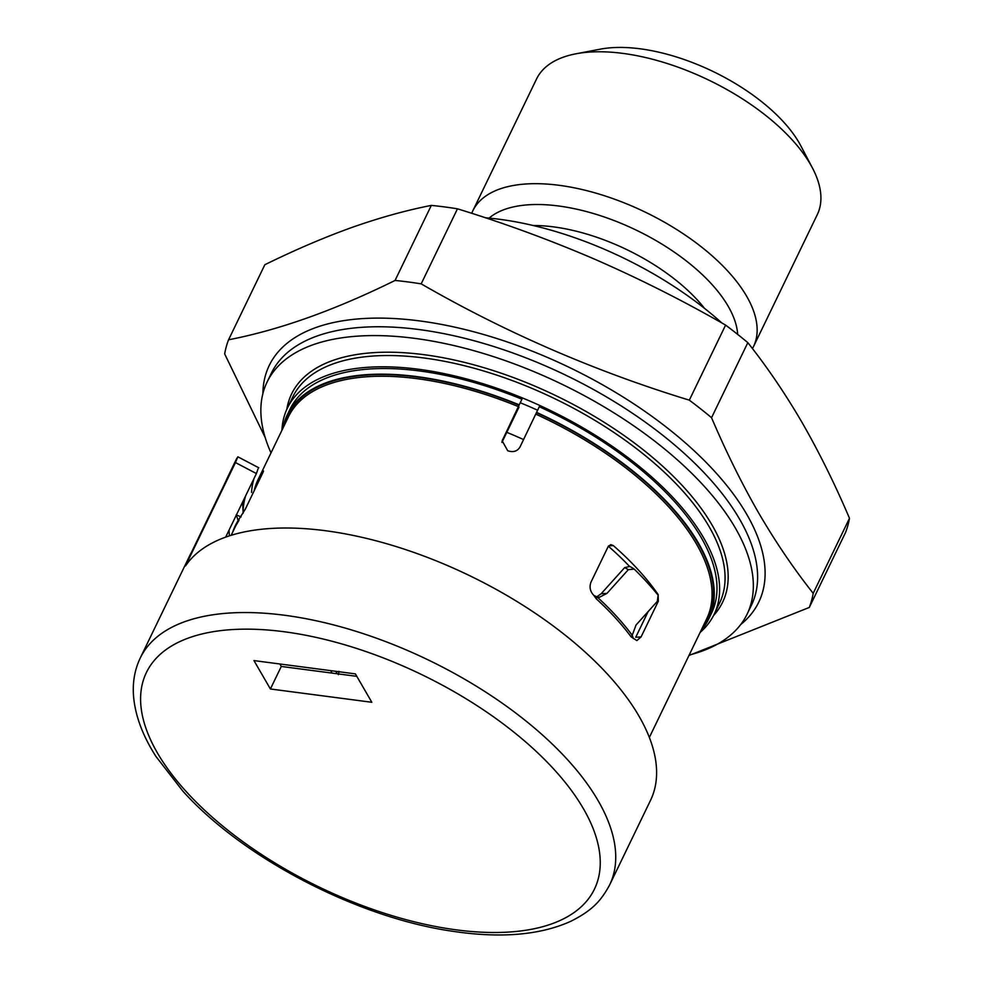 <?xml version="1.0" encoding="UTF-8"?>
<svg xmlns="http://www.w3.org/2000/svg" width="983" height="983" viewBox="0 0 983 983"><rect width="100%" height="100%" fill="white"/><g stroke="black" fill="none" stroke-linecap="round" stroke-linejoin="round"><path stroke-width="1.47" d="M338.803 671.708L339.319 672.016A2.961 1.401 -154.2 0 0 339.368 672.04L339.43 671.794M338.385 674.645L338.877 671.315M700.105 632.45A236.977 112.332 -154.2 0 0 714.1 614.387A236.977 112.332 -154.2 0 0 703.607 537.824A236.977 112.332 -154.2 0 0 483.292 383.8A236.977 112.332 -154.2 0 0 287.392 408.105A236.977 112.332 -154.2 0 0 281.924 430.296M689.181 655.047A266.602 126.377 -154.2 0 0 747.117 614.129A266.602 126.377 -154.2 0 0 735.333 527.994A266.602 126.377 -154.2 0 0 487.47 354.716A266.602 126.377 -154.2 0 0 267.081 382.068A266.602 126.377 -154.2 0 0 271.001 452.893M688.96 655.489L809.304 607.445A319.917 151.652 -154.2 0 0 813.199 593.327C793.932 568.997 775.771 542.247 758.729 513.065C741.858 483.71 726.13 451.922 711.545 417.701L747.83 342.649A319.917 151.652 -154.2 0 0 725.601 325.103L689.316 400.155C595.12 371.377 505.729 332.61 421.179 283.866L457.464 208.814A319.917 151.652 -154.2 0 0 431.328 205.398L395.055 280.45C334.724 310.21 279.233 329.993 228.56 339.786L264.845 264.734C294.961 249.928 323.935 237.517 351.742 227.515C379.426 217.747 405.954 210.374 431.328 205.398M721.891 323.002A223.94 106.152 -154.2 0 0 485.381 217.771M457.464 208.814C504.525 223.276 550.431 240.147 595.182 259.414C639.81 278.902 683.283 300.81 725.601 325.103M747.83 342.649C767.17 367.028 785.331 393.79 802.312 422.911C819.208 452.377 834.936 484.164 849.484 518.274L813.199 593.327M809.304 607.445L845.589 532.393A319.917 151.652 -154.2 0 0 849.484 518.274M711.545 417.701A319.917 151.652 -154.2 0 0 689.316 400.155M421.179 283.866A319.917 151.652 -154.2 0 0 395.055 280.45M228.56 339.786A319.917 151.652 -154.2 0 0 224.665 353.917L265.201 437.558M537.603 410.23A225.955 107.11 -154.2 0 0 520.24 402.735M523.595 439.598A223.35 105.869 -154.2 0 0 506.81 432.336M752.45 348.584A155.892 73.897 -154.2 0 0 753.519 346.557L817.278 214.65A155.892 73.897 -154.2 0 0 812.523 168.154A155.892 73.897 -154.2 0 0 810.385 164.284A155.892 73.897 -154.2 0 0 575.964 53.795A155.892 73.897 -154.2 0 0 536.571 78.947L472.798 210.853A155.892 73.897 -154.2 0 0 471.729 213.323M753.519 346.557A155.892 73.897 -154.2 0 0 746.613 296.19A155.892 73.897 -154.2 0 0 601.682 194.867A155.892 73.897 -154.2 0 0 472.798 210.853M812.523 168.154L800.985 146.123A132.201 62.666 -154.2 0 0 799.179 142.842A132.201 62.666 -154.2 0 0 600.392 49.15L575.964 53.795M337.169 673.76L335.744 671.303M330.669 670.639L332.094 673.097M518.975 407.146L501.92 442.436M641.076 636.923L636.873 640.584L631.098 636.849A232.234 110.084 -154.2 0 0 596.226 598.77L593.83 595.391C590.144 591.533 589.186 587.134 590.955 582.194L608.207 546.499L610.787 544.631L613.318 545.577A232.234 110.084 25.8 0 1 658.155 594.555L658.327 601.227L641.076 636.923L635.731 637.267L648.153 611.561M282.797 428.49A234.126 110.981 25.8 0 1 287.22 414.973A234.126 110.981 25.8 0 1 519.221 404.849L502.166 440.789L507.695 450.73C513.163 452.598 517.255 451.381 519.97 447.068L536.571 412.369A234.126 110.981 25.8 0 1 708.817 618.786A234.126 110.981 25.8 0 1 700.965 630.644M287.22 414.973L289.948 409.346A234.126 110.981 25.8 0 1 521.948 399.221L519.221 404.849M502.632 439.548L501.944 442.043M536.571 412.369L539.286 406.741A234.126 110.981 25.8 0 1 711.532 613.146L708.817 618.786M254.093 491.009A232.234 110.084 25.8 0 1 258.05 479.679A232.234 110.084 25.8 0 1 263.063 471.373L263.505 470.943M263.419 471.533L245.406 508.985L237.898 520.965A4.743 4.165 -148.3 0 1 237.53 522.772A232.234 110.084 -154.2 0 0 234.937 527.49L231.165 535.293M229.358 535.87L229.051 530.132M232.725 532.073A232.688 110.305 25.8 0 1 237.898 520.965L237.8 520.929M238.464 521.211L236.178 514.809M243.17 513.286L242.58 502.141M633.396 638.594L632.229 635.264L636.013 625.053L657.32 601.363L658.119 595.219A252.385 119.631 -154.2 0 0 634.182 569.083L628.309 569.685L624.709 567.572L629.906 566.466L633.507 568.567M624.709 567.572L601.166 593.732L606.99 593.363L628.309 569.685M606.99 593.363L599.47 597.246L597.295 597.111A232.688 110.305 25.8 0 1 632.229 635.264A4.743 3.096 -36.6 0 0 631.098 636.849M593.83 595.391L597.295 597.111A4.743 2.224 -47.5 0 0 596.226 598.77M608.354 546.229A225.132 106.717 25.8 0 1 629.317 566.183M596.607 596.939L601.166 593.732M239.029 520.228L237.53 522.772M140.274 657.983C134.757 669.534 132.508 682.141 133.516 695.817C135.089 715.292 142.56 735.505 155.928 756.431L182.801 791.057C243.342 858.478 358.23 917.987 453.31 931.368C500.986 938.446 540.085 935.116 570.619 921.378C593.216 910.086 601.363 900.084 609.657 884.884A260.679 123.563 25.8 0 0 567.117 759.245A260.679 123.563 25.8 0 0 324.599 622.681A260.679 123.563 25.8 0 0 140.274 657.983L189.608 555.923A260.679 123.563 -154.2 0 1 191.402 552.52L229.051 474.629A260.679 123.563 -154.2 0 0 227.257 478.045A260.679 123.563 -154.2 0 0 225.697 481.572M258.013 468.989L256.403 473.56L235.465 462.563L185.517 565.889A260.679 123.563 25.8 0 1 373.798 540.208A260.679 123.563 25.8 0 1 607.986 674.707A260.679 123.563 25.8 0 1 650.525 800.346L609.657 884.884M235.465 462.563L237.849 456.8L258.799 467.797M227.257 478.045L235.625 460.72A260.679 123.563 25.8 0 1 237.05 457.98M254.056 478.426A236.977 112.332 -154.2 0 0 251.55 492.422M356.817 676.341L281.298 666.449L279.872 663.992M253.958 660.588L270.399 688.985L371.832 702.28L355.391 673.883L253.958 660.588M281.298 666.449L270.399 688.985M243.084 511.75A236.977 112.332 25.8 0 1 245.676 495.739M256.403 473.56L225.672 537.123M714.1 614.387L719.544 603.107A236.977 112.332 -154.2 0 0 709.062 526.556A236.977 112.332 -154.2 0 0 488.735 372.532A236.977 112.332 -154.2 0 0 292.836 396.837L287.392 408.105M286.803 409.358A239.348 113.45 25.8 0 1 473.953 364.853A239.348 113.45 25.8 0 1 711.999 524.934A239.348 113.45 25.8 0 1 713.486 615.616M747.117 614.129L751.393 605.307A266.602 126.377 -154.2 0 0 739.597 519.171A266.602 126.377 -154.2 0 0 491.733 345.893A266.602 126.377 -154.2 0 0 271.345 373.233L267.081 382.068M262.891 393.581A271.861 128.871 25.8 0 1 466.704 329.956A271.861 128.871 25.8 0 1 746.736 514.318A271.861 128.871 25.8 0 1 740.703 624.561M737.655 334.38A141.036 66.856 -154.2 0 0 728.206 306.303A141.036 66.856 -154.2 0 0 610.455 219.184A141.036 66.856 -154.2 0 0 489.104 218.103M704.455 308.293A132.705 62.912 -154.2 0 0 533.253 225.525M649.345 737.447L706.654 618.897A232.234 110.084 -154.2 0 0 535.87 414.187M284.087 425.823A233.426 110.649 25.8 0 1 519.135 405.18M518.533 406.667A232.234 110.084 -154.2 0 0 288.474 416.743L258.05 479.679M536.472 412.7A233.426 110.649 25.8 0 1 702.255 627.977M236.412 514.908L241.081 516.935M658.327 601.227L657.394 601.289M613.318 545.577L608.588 545.884M553.847 769.197A248.822 117.948 -154.2 0 0 231.939 629.599A248.822 117.948 -154.2 0 0 187.003 792.458A248.822 117.948 -154.2 0 0 508.899 932.056A248.822 117.948 -154.2 0 0 553.847 769.197"/></g></svg>
